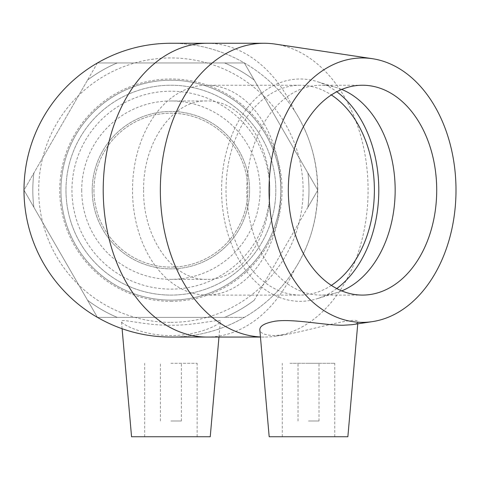 <?xml version="1.0" encoding="UTF-8"?>
<svg xmlns="http://www.w3.org/2000/svg" width="480" height="480" viewBox="0 0 480 480"><rect width="100%" height="100%" fill="white"/><g stroke="black" fill="none" stroke-linecap="round" stroke-linejoin="round"><path stroke-width="0.36" stroke-dasharray="2.4 1.8" d="M71.952 190.158A98.94 98.94 0 0 0 220.368 275.844A98.94 98.94 0 0 0 220.368 104.478A98.94 98.94 0 0 0 71.952 190.158M60.96 190.158A109.932 109.932 0 0 1 225.864 94.956A109.932 109.932 0 0 1 225.864 285.366A109.932 109.932 0 0 1 60.96 190.158A109.932 109.932 0 0 0 225.864 285.366A109.932 109.932 0 0 0 225.864 94.956A109.932 109.932 0 0 0 60.96 190.158M93.942 190.158A76.956 76.956 0 0 0 209.37 256.806A76.956 76.956 0 0 0 209.37 123.516A76.956 76.956 0 0 0 93.942 190.158A76.956 76.956 0 0 0 209.37 256.806A76.956 76.956 0 0 0 209.37 123.516A76.956 76.956 0 0 0 93.942 190.158M117.204 317.376L224.586 317.376L97.446 317.376L33.876 207.27L97.446 317.376L244.344 317.376L117.204 317.376A138.078 138.078 0 0 1 87.57 300.264L24 190.158L87.57 300.264A138.078 138.078 0 0 0 117.204 317.376A138.078 138.078 0 0 1 87.57 300.264A138.078 138.078 0 0 0 117.204 317.376M24 190.158L33.876 207.27L24 190.158L87.57 80.058L24 190.158M254.22 300.264L317.79 190.158L254.22 300.264A138.078 138.078 0 0 1 224.586 317.376L244.344 317.376L224.586 317.376A138.078 138.078 0 0 0 254.22 300.264A138.078 138.078 0 0 1 224.586 317.376A138.078 138.078 0 0 0 254.22 300.264M97.446 62.946L33.876 173.052L97.446 62.946L244.344 62.946L317.79 190.158L244.344 62.946L97.446 62.946L244.344 62.946L317.79 190.158L307.914 207.27L317.79 190.158L244.344 62.946L97.446 62.946M307.914 173.052A138.078 138.078 0 0 1 307.914 207.27A138.078 138.078 0 0 0 307.914 173.052A138.078 138.078 0 0 1 307.914 207.27A138.078 138.078 0 0 0 307.914 173.052M224.586 62.946A138.078 138.078 0 0 1 254.22 80.058A138.078 138.078 0 0 0 224.586 62.946A138.078 138.078 0 0 1 254.22 80.058A138.078 138.078 0 0 0 224.586 62.946M87.57 80.058A138.078 138.078 0 0 1 117.204 62.946A138.078 138.078 0 0 0 87.57 80.058A138.078 138.078 0 0 1 117.204 62.946A138.078 138.078 0 0 0 87.57 80.058M33.876 207.27A138.078 138.078 0 0 1 33.876 173.052A138.078 138.078 0 0 0 33.876 207.27A138.078 138.078 0 0 1 33.876 173.052A138.078 138.078 0 0 0 33.876 207.27M65.97 190.158A104.922 104.922 0 0 0 223.356 281.028A104.922 104.922 0 0 0 223.356 99.294A104.922 104.922 0 0 0 65.97 190.158A104.922 104.922 0 0 0 223.356 281.028A104.922 104.922 0 0 0 223.356 99.294A104.922 104.922 0 0 0 65.97 190.158A104.922 104.922 0 0 0 223.356 281.028A104.922 104.922 0 0 0 223.356 99.294A104.922 104.922 0 0 0 65.97 190.158A104.922 104.922 0 0 0 170.892 295.086A104.922 104.922 0 0 0 275.82 190.158A104.922 104.922 0 0 0 170.892 85.236A104.922 104.922 0 0 0 65.97 190.158M81.708 190.158A89.184 89.184 0 0 0 170.892 279.348A89.184 89.184 0 0 0 260.082 190.158A89.184 89.184 0 0 0 170.892 100.974A89.184 89.184 0 0 0 81.708 190.158M92.202 190.158A78.696 78.696 0 0 0 210.24 258.312A78.696 78.696 0 0 0 210.24 122.01A78.696 78.696 0 0 0 92.202 190.158A78.696 78.696 0 0 0 210.24 258.312A78.696 78.696 0 0 0 210.24 122.01A78.696 78.696 0 0 0 92.202 190.158M170.892 420.996L181.386 420.996L170.892 420.996M308.52 420.996L319.014 420.996L308.52 420.996M331.356 285.384A104.922 74.19 -90 0 1 300.192 295.086A104.922 74.19 -90 0 1 226.002 190.158A104.922 74.19 -90 0 1 300.192 85.236A104.922 74.19 -90 0 1 331.356 94.938M132.516 190.158A104.922 74.19 -90 0 1 206.712 85.236A104.922 74.19 -90 0 1 280.902 190.158A104.922 74.19 -90 0 1 206.712 295.086A104.922 74.19 -90 0 1 132.516 190.158M143.646 190.158C142.782 237.816 173.016 280.566 206.712 279.348C240.408 280.566 270.642 237.816 269.778 190.158C270.642 142.506 240.408 99.756 206.712 100.974C173.016 99.756 142.782 142.506 143.646 190.158M207.072 43.266A146.892 103.872 -90 0 1 294.45 110.712A146.892 146.892 0 0 0 170.88 43.266M170.892 337.056A146.892 146.892 0 0 0 298.11 116.712A146.892 146.892 0 0 0 43.68 116.712A146.892 146.892 0 0 0 170.892 337.056A146.892 146.892 0 0 0 294.45 269.61A146.892 103.872 -90 0 1 207.084 337.056M308.52 363.288L319.014 363.288L308.52 363.288M289.974 363.288L334.752 363.288L289.974 363.288M289.974 436.734L334.752 436.734L289.974 436.734M347.868 436.734L269.178 436.734M275.184 44.088A146.892 103.872 -90 0 1 368.082 190.158A146.892 103.872 -90 0 1 275.184 336.234A146.892 103.872 -90 0 1 264.21 337.056A146.892 103.872 -90 0 1 260.448 336.96M264.21 337.056L260.454 337.056M294.45 110.712C325.308 157.83 325.308 222.492 294.45 269.61M351.876 324.708C355.818 324.018 357.822 323.184 357.888 322.212C359.334 315.492 317.19 328.464 286.986 334.458L274.44 335.526C265.164 335.268 260.292 333.39 259.83 329.892M336.768 288.564A111.168 78.606 -90 0 1 316.902 298.788A111.168 78.606 -90 0 1 300.192 301.332A111.168 78.606 -90 0 1 222.036 178.278A111.168 78.606 -90 0 1 316.902 81.534A111.168 78.606 -90 0 1 336.768 91.758M341.742 290.886A104.922 74.19 -90 0 1 336.738 292.686A104.922 74.19 -90 0 1 320.97 295.086A104.922 74.19 -90 0 1 246.774 190.158A104.922 74.19 -90 0 1 320.97 85.236A104.922 74.19 -90 0 1 336.738 87.636A104.922 74.19 -90 0 1 341.742 89.436M362.514 295.086L320.97 295.086M170.892 363.288L197.124 363.288L170.892 363.288M210.24 436.734L131.55 436.734M220.296 321.192C219.882 318.516 196.422 325.512 170.892 325.248C144.516 325.494 120.534 318.12 121.464 321.438C121.362 324.492 144.384 335.862 170.898 335.526C197.406 335.856 220.428 324.492 220.326 321.438L220.296 321.192M170.892 322.368A132.204 132.204 0 0 0 285.39 124.056A132.204 132.204 0 0 0 56.4 124.056A132.204 132.204 0 0 0 170.892 322.368M170.892 295.086A104.922 104.922 0 0 0 261.762 137.7A104.922 104.922 0 0 0 80.028 137.7A104.922 104.922 0 0 0 170.892 295.086A104.922 104.922 0 0 0 275.82 190.158A104.922 104.922 0 0 0 170.892 85.236A104.922 104.922 0 0 0 65.97 190.158A104.922 104.922 0 0 0 170.892 295.086M170.892 301.332A111.168 111.168 0 0 0 267.168 134.574A111.168 111.168 0 0 0 74.622 134.574A111.168 111.168 0 0 0 170.892 301.332M300.192 85.236L206.712 85.236M300.192 295.086L206.712 295.086M206.712 279.348L170.892 279.348M206.712 100.974L170.892 100.974M319.014 420.996L319.014 363.288M298.032 420.996L298.032 363.288M334.752 436.734L334.752 363.288M282.294 436.734L282.294 363.288M357.75 323.826L357.888 322.212M336.738 87.636L316.902 81.534M336.738 292.686L316.902 298.788M362.514 85.236L320.97 85.236M286.986 334.458L275.184 336.234M181.386 420.996L181.386 363.288M160.404 420.996L160.404 363.288M197.124 436.734L197.124 363.288M144.666 436.734L144.666 363.288M218.964 337.056L220.326 321.438M122.1 328.716L121.458 321.438"/><path stroke-width="0.72" d="M331.356 94.938A104.922 74.19 -90 0 1 374.388 190.158A104.922 74.19 -90 0 1 331.356 285.384M260.448 336.96A146.892 103.872 -90 0 1 160.356 187.5A146.892 103.872 -90 0 1 264.21 43.266L170.892 43.266A146.892 146.892 0 0 0 24 190.158A146.892 146.892 0 0 0 170.88 337.056L207.084 337.056A146.892 103.872 -90 0 1 103.212 190.17A146.892 103.872 -90 0 1 207.072 43.266M372.396 321.624A132.204 93.486 -90 0 1 362.514 322.368A132.204 93.486 -90 0 1 269.166 183.168A132.204 93.486 -90 0 1 372.396 58.698A132.204 93.486 -90 0 1 456 190.158A132.204 93.486 -90 0 1 372.396 321.624L351.876 324.708L343.242 325.248C325.626 325.512 293.598 318.516 275.196 321.192C264.81 323.04 259.692 325.938 259.83 329.892L269.178 436.734L347.868 436.734L357.75 323.826M264.21 43.266A146.892 103.872 -90 0 1 275.184 44.088L372.396 58.698M260.454 337.056L207.084 337.056M336.768 91.758A111.168 78.606 -90 0 1 378.804 190.158A111.168 78.606 -90 0 1 336.768 288.564M341.742 89.436A104.922 74.19 -90 0 1 395.16 190.158A104.922 74.19 -90 0 1 341.742 290.886M362.514 295.086A104.922 74.19 -90 0 1 288.324 190.158A104.922 74.19 -90 0 1 362.514 85.236A104.922 74.19 -90 0 1 436.71 190.158A104.922 74.19 -90 0 1 362.514 295.086M122.1 328.716L131.55 436.734L210.24 436.734L218.964 337.056"/></g></svg>
